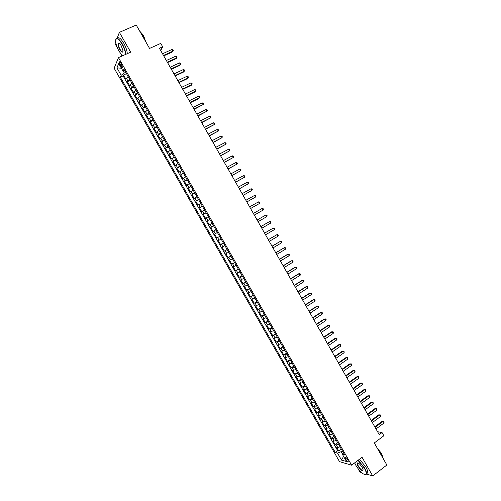 <?xml version="1.0" encoding="UTF-8"?>
<svg xmlns="http://www.w3.org/2000/svg" width="501" height="501" viewBox="0 0 501 501"><rect width="100%" height="100%" fill="white"/><g stroke="black" fill="none" stroke-linecap="round" stroke-linejoin="round"><path stroke-width="0.75" d="M347.794 459.705C346.485 457.751 345.602 457.031 345.139 457.557L345.671 459.116C346.974 461.07 347.857 461.784 348.32 461.258L347.794 459.705M358.04 468.698L359.981 472.086L361.471 472.543M114.14 68.217L339.521 461.646L351.627 465.172L118.455 57.628L114.14 68.217M115.7 42.084L115.055 43.775L117.378 47.839M121.029 54.227L122.056 56.018M366.419 474.04L372.706 475.95L386.86 465.022L374.291 442.959L383.866 435.757L382.038 432.545L377.566 431.724M118.455 57.628L130.686 52.16L119.382 32.358L117.121 38.327M119.382 32.358L136.234 25.05L149.555 48.434L160.746 43.399L162.668 46.787L159.399 48.265L379.232 434.649L382.038 432.545M128.099 76.459L125.814 79.02L123.515 75.006L126.49 73.641M129.64 79.152L127.348 81.701L130.316 80.329M127.348 81.701L129.646 85.715L131.951 83.191M135.802 89.923L133.479 92.403L131.181 88.395L134.136 87.011M139.654 96.649L137.305 99.085L135.007 95.077L137.963 93.687M143.499 103.363L141.125 105.767L138.833 101.759L141.777 100.357M147.338 110.076L144.946 112.437L142.653 108.435L145.591 107.026M151.177 116.783L148.759 119.1L146.467 115.098L149.398 113.683M155.009 123.484L152.567 125.757L150.281 121.762L153.206 120.334M158.836 130.172L156.375 132.408L154.095 128.419L157.007 126.978M162.662 136.861L160.182 139.053L157.896 135.063L160.808 133.617M166.489 143.543L163.984 145.691L161.704 141.708L164.604 140.249M170.309 150.219L167.779 152.323L165.499 148.346L168.392 146.874M174.123 156.882L171.574 158.955L169.3 154.978L172.181 153.5M177.936 163.545L175.363 165.574L173.089 161.604L175.97 160.113M181.744 170.202L179.151 172.187L176.878 168.217L179.753 166.72M185.545 176.853L182.934 178.794L180.667 174.83L183.529 173.327M189.347 183.498L186.716 185.401L184.449 181.437L187.305 179.922M193.148 190.136L190.493 191.996L188.226 188.038L191.075 186.51M196.943 196.761L194.263 198.584L192.002 194.632L194.845 193.098M200.732 203.387L198.033 205.172L195.772 201.22L198.609 199.674M204.521 210.007L201.797 211.748L199.542 207.802L202.366 206.249M208.303 216.62L205.56 218.323L203.306 214.378L206.124 212.812M212.086 223.227L209.324 224.886L207.063 220.947L209.881 219.375M215.862 229.827L213.075 231.449L210.821 227.517L213.633 225.932M216.827 238.006L219.626 236.403L216.827 238.006L214.578 234.073L217.378 232.477L215.33 233.635L213.827 231.005M221.141 239.058L218.33 240.624L220.578 244.551L223.365 242.941M224.911 245.647L222.075 247.168L224.323 251.095L227.103 249.479M228.675 252.228L225.819 253.713L228.068 257.633L230.842 256.005M232.439 258.798L229.564 260.244L231.806 264.165L234.574 262.524M236.196 265.367L233.297 266.776L235.539 270.69L238.301 269.043M239.954 271.93L237.036 273.295L239.271 277.203L242.027 275.55M243.705 278.487L240.762 279.815L242.998 283.716L245.747 282.05M247.45 285.038L244.488 286.321L246.724 290.223L249.467 288.551M251.195 291.582L248.214 292.828L250.45 296.73L253.18 295.045M254.94 298.12L251.934 299.329L254.164 303.224L256.888 301.527M258.679 304.652L255.654 305.817L257.877 309.712L260.595 308.009M262.411 311.177L259.368 312.305L261.591 316.194L264.303 314.484M266.144 317.697L263.075 318.786L265.298 322.669L268.004 320.953M269.87 324.21L266.782 325.262L269.006 329.144L271.699 327.41M273.596 330.723L270.484 331.731L272.707 335.607L275.393 333.866M277.316 337.223L274.185 338.194L276.402 342.07L279.088 340.317M281.03 343.717L277.88 344.65L280.097 348.521L282.777 346.761M284.743 350.212L281.575 351.101L283.791 354.971L286.459 353.205M288.457 356.693L285.263 357.545L287.48 361.415L290.142 359.637M292.164 363.175L288.952 363.989L291.162 367.847L293.818 366.062M295.866 369.644L292.634 370.421L294.845 374.278L297.494 372.481M299.567 376.113L296.316 376.852L298.521 380.704L301.164 378.9M303.268 382.576L299.993 383.271L302.197 387.123L304.833 385.307M306.956 389.026L303.669 389.69L305.867 393.535L308.497 391.713M310.651 395.477L307.338 396.097L309.537 399.942L312.154 398.113M314.34 401.921L312.073 402.641L311.002 402.503L313.2 406.342L315.818 404.501M318.022 408.359L315.749 409.067L314.666 408.904L316.864 412.743L319.469 410.889M321.698 414.79L319.419 415.479L318.329 415.298L320.521 419.13L323.12 417.27M325.381 421.216L323.089 421.892L321.98 421.685L324.178 425.512L326.771 423.646M329.051 427.635L326.758 428.292L325.637 428.067L327.829 431.893L330.416 430.015M332.72 434.048L330.416 434.693L329.289 434.442L331.474 438.269L334.054 436.377M336.39 440.46L334.079 441.08L332.933 440.811L335.119 444.631L337.693 442.74M120.108 64.948L120.973 66.458C121.787 67.773 122.332 68.155 122.601 67.604L120.866 63.157C120.046 61.842 119.501 61.46 119.238 62.011L120.108 64.948L121.524 64.31M343.31 452.553L342.415 454.394L344.719 455.014L123.897 69.113L123.021 71.086L124.974 70.992M342.415 454.394L346.492 461.521L341.538 460.106L337.517 453.086L335.307 452.491L120.334 77.179L121.167 75.288L116.927 67.873L118.718 63.564L123.021 71.086M123.515 75.006L123.108 75.908L337.699 450.718L338.764 450.994L341.325 449.09M340.054 446.861L337.73 447.468L336.578 447.18L338.764 450.994M338.588 444.299L336.271 444.913L335.119 444.631M334.925 437.893L332.614 438.525L331.474 438.269M331.255 431.486L328.957 432.131L327.829 431.893M327.585 425.067L325.293 425.731L324.178 425.512M323.909 418.648L321.623 419.324L320.521 419.13M320.227 412.217L317.953 412.912L316.864 412.743M316.544 405.785L314.277 406.499L313.2 406.342M312.862 399.347L310.601 400.074L309.537 399.942M309.173 392.897L305.867 393.535M305.485 386.446L302.197 387.123M301.79 379.99L298.521 380.704M298.089 373.527L294.845 374.278M294.388 367.058L291.162 367.847M290.68 360.582L287.48 361.415M286.973 354.101L283.791 354.971M283.259 347.613L280.097 348.521M279.545 341.118L276.402 342.07M275.826 334.624L272.707 335.607M272.106 328.117L269.006 329.144M268.379 321.604L265.298 322.669M264.653 315.091L261.591 316.194M260.921 308.566L257.877 309.712M257.182 302.04L254.164 303.224M253.443 295.502L250.45 296.73M249.698 288.964L246.724 290.223M245.953 282.42L242.998 283.716M242.202 275.863L239.271 277.203M238.451 269.306L235.539 270.69M234.693 262.743L231.806 264.165M230.936 256.174L228.068 257.633M227.172 249.598L224.323 251.095M223.408 243.01L220.578 244.551M214.578 234.073L215.33 233.635M210.821 227.517L213.595 225.87M207.063 220.947L209.819 219.263M203.306 214.378L206.036 212.656M199.542 207.802L202.247 206.036M195.772 201.22L198.459 199.417M192.002 194.632L194.664 192.785M188.226 188.038L190.868 186.153M184.449 181.437L187.067 179.508M180.667 174.83L183.266 172.864M176.878 168.217L179.458 166.207M173.089 161.604L175.644 159.55M169.3 154.978L171.83 152.886M165.499 148.346L168.017 146.211M161.704 141.708L164.19 139.535M157.896 135.063L160.37 132.853M154.095 128.419L156.537 126.158M150.281 121.762L152.711 119.463M146.467 115.098L148.872 112.763M142.653 108.435L145.033 106.049M138.833 101.759L141.188 99.336M135.007 95.077L137.343 92.616M131.181 88.395L133.498 85.884M123.233 71.079L124.323 72.977L121.167 75.288M125.738 72.326L124.323 72.977M372.706 475.95L362.054 457.288L351.627 465.172M160.677 50.52L162.668 46.787M342.315 450.812L341.093 451.714L342.509 454.194M123.108 75.908L120.334 77.179M337.699 450.718L335.307 452.491M337.517 453.086L341.093 451.714M121.386 68.23L116.927 67.873M341.538 460.106L343.554 456.386M163.733 55.893L172.444 51.91L172.864 51.183L163.489 55.461M171.912 49.511L172.908 49.849L173.283 50.52L172.864 51.183L171.912 49.511L162.531 53.782M173.283 50.52L172.444 51.91M125.494 54.477C125.375 51.515 124.217 48.027 122.019 44.007C118.048 37.944 115.919 37.087 115.631 41.451C115.944 44.414 117.096 47.701 119.094 51.315L122.52 55.811M115.8 39.479L115.837 39.354C116.927 37.212 119.069 38.702 122.263 43.831C124.436 47.802 125.619 51.302 125.814 54.34M121.273 45.867L123.002 50.783C122.851 52.974 121.787 52.555 119.814 49.524C118.155 46.292 117.71 44.194 118.468 43.224C119.175 43.042 120.108 43.925 121.273 45.867M119.2 43.355L118.461 43.8C118.261 45.146 118.787 46.994 120.046 49.342C121.43 51.597 122.407 52.336 122.977 51.553M139.691 31.125L142.441 34.938L144.676 39.867M140.123 31.594L143.461 35.358L145.791 41.827M117.422 38.395C118.643 36.73 120.754 38.327 123.747 43.174C125.92 47.144 127.097 50.645 127.285 53.682M354.67 462.868L355.998 465.592C360.025 471.861 363.294 474.81 365.799 474.46C366.632 473.52 366.118 471.36 364.265 467.984L357.996 460.356M358.246 460.168L364.54 467.878C365.993 470.483 366.644 472.443 366.494 473.752L366.112 474.516L364.885 474.641M362.16 467.377L363.087 469.625C362.668 471.554 360.977 470.408 358.027 466.18C357.1 464.496 356.844 463.412 357.257 462.937C358.491 462.742 360.125 464.22 362.16 467.377M357.939 462.905L357.388 463.35L358.296 466.08C360.607 469.543 362.223 470.84 363.131 469.976M378.624 450.562L381.612 454.839L383.321 458.803M377.353 448.332L381.643 453.562L382.983 457.726M359.499 459.223L365.793 466.919C367.252 469.525 367.897 471.479 367.74 472.794L366.494 473.758L367.74 472.794M167.547 62.594L176.233 58.586L176.665 57.872L167.315 62.187M175.713 56.2L176.703 56.532L177.085 57.202L176.665 57.872L175.713 56.2L166.357 60.508M177.085 57.202L176.233 58.586M171.361 69.295L180.022 65.255L180.46 64.554L171.135 68.9M179.515 62.888L180.498 63.214L180.874 63.877L180.46 64.554L179.515 62.888L170.183 67.222M175.168 75.989L183.811 71.919L184.255 71.236L174.955 75.613M183.31 69.564L184.287 69.883L184.662 70.553L184.255 71.236L183.31 69.564L173.997 73.935M178.97 82.671L187.593 78.576L188.044 77.906L178.769 82.314M187.098 76.24L188.075 76.547L188.451 77.217L188.044 77.906L187.098 76.24L177.817 80.642M182.771 89.353L191.369 85.22L191.833 84.575L182.577 89.015M190.887 82.909L191.858 83.21L192.234 83.874L191.833 84.575L190.887 82.909L181.625 87.337M186.566 96.023L195.146 91.865L195.615 91.232L186.385 95.704M194.67 89.566L195.634 89.861L196.01 90.524L195.615 91.232L194.67 89.566L185.433 94.031M190.361 102.692L198.916 98.503L199.398 97.883L190.192 102.392M198.452 96.223L199.411 96.505L199.786 97.175L199.398 97.883L198.452 96.223L189.24 100.72M194.15 109.35L203.174 104.534L193.987 109.068M202.229 102.874L203.187 103.15L203.563 103.813L203.174 104.534L202.229 102.874L193.042 107.402M197.939 116.007L206.944 111.172L197.789 115.744M206.005 109.512L206.951 109.782L207.333 110.445L206.944 111.172L206.005 109.512L196.837 114.078M201.721 122.657L210.714 117.81L201.577 122.407M209.775 116.151L210.721 116.414L211.096 117.077L210.714 117.81L209.775 116.151L200.632 120.741M205.498 129.302L214.484 124.442L205.372 129.07M213.539 122.783L214.478 123.033L214.86 123.697L214.484 124.442L213.539 122.783L204.421 127.404M209.274 135.934L218.248 131.062L209.155 135.727M217.302 129.408L218.242 129.653L218.618 130.31L218.248 131.062L217.302 129.408L208.209 134.061M213.05 142.566L222.006 137.681L212.938 142.372M221.066 136.028L221.993 136.259L222.369 136.923L222.006 137.681L221.066 136.028L211.992 140.712M216.814 149.192L225.763 144.288L216.72 149.016M224.824 142.641L225.744 142.866L226.12 143.524L225.763 144.288L224.824 142.641L215.774 147.357M220.584 155.811L229.514 150.895L220.496 155.654M228.575 149.242L229.496 149.467L229.871 150.125L229.514 150.895L228.575 149.242L219.551 153.995M224.342 162.418L233.259 157.496L224.266 162.28M232.326 155.842L233.241 156.055L233.616 156.719L233.259 157.496L232.326 155.842L223.321 160.627M228.105 169.025L237.011 164.084L228.036 168.906M236.071 162.437L236.979 162.643L237.355 163.301L237.011 164.084L236.071 162.437L227.091 167.253M231.857 175.626L240.749 170.672L231.8 175.525M239.816 169.025L240.718 169.225L241.094 169.883L240.749 170.672L239.816 169.025L230.861 173.872M235.608 182.22L244.488 177.254L235.564 182.139M243.555 175.607L244.457 175.801L244.826 176.458L244.488 177.254L243.555 175.607L234.618 180.485M239.359 188.808L248.227 183.829L239.321 188.739M247.294 182.189L248.189 182.37L248.559 183.022L248.227 183.829L247.294 182.189L238.382 187.092M243.104 195.39L251.959 190.399L243.073 195.34M251.026 188.758L251.915 188.927L252.285 189.585L251.959 190.399L251.026 188.758L242.14 193.693M246.843 201.966L255.685 196.962L246.824 201.934M254.752 195.321L255.642 195.484L256.011 196.141L255.685 196.962L254.752 195.321L245.891 200.287M250.581 208.535L259.412 203.519L250.575 208.522M258.478 201.878L259.361 202.035L259.731 202.692L259.412 203.519L258.478 201.878L249.636 206.875M253.381 213.457L262.205 208.429L263.131 210.069L254.32 215.104M262.205 208.429L263.081 208.579L263.451 209.236L263.131 210.069M257.126 220.039L265.918 214.979L266.851 216.614L258.059 221.68M257.113 220.02L265.918 214.979L266.795 215.117L267.165 215.774L266.851 216.614M260.864 226.609L269.638 221.517L270.565 223.152L261.798 228.249M260.846 226.571L269.638 221.517L270.502 221.655L270.872 222.306L270.565 223.152M264.597 233.172L273.352 228.049L274.279 229.683L265.53 234.812M264.572 233.122L273.352 228.049L274.21 228.18L274.579 228.832L274.279 229.683M268.329 239.728L277.059 234.581L277.986 236.209L269.262 241.369M268.292 239.66L277.059 234.581L277.917 234.7L278.287 235.351L277.986 236.209M272.062 246.285L280.767 241.1L281.687 242.734L272.989 247.92M272.012 246.198L280.767 241.1L281.618 241.213L281.988 241.864L281.687 242.734M275.782 252.83L284.468 247.619L285.395 249.248L276.715 254.464M275.725 252.729L284.468 247.619L285.313 247.726L285.683 248.371L285.395 249.248M279.508 259.374L288.163 254.132L289.09 255.754L280.435 261.008M279.439 259.249L287.486 254.376L289.008 254.226L289.378 254.877L289.09 255.754M283.222 265.906L291.864 260.633L292.784 262.261L284.155 267.54M283.146 265.768L291.169 260.871L292.697 260.72L293.066 261.372L292.784 262.261M286.941 272.438L295.552 267.133L296.479 268.755L287.868 274.066M286.848 272.281L294.857 267.352L296.385 267.215L296.755 267.86L296.479 268.755M290.649 278.957L299.241 273.627L300.162 275.249L291.576 280.591M290.549 278.788L298.533 273.828L300.074 273.696L300.437 274.348L300.162 275.249M294.356 285.476L302.93 280.115L303.85 281.737L295.283 287.104M294.25 285.288L302.216 280.303L303.75 280.178L304.12 280.823L303.85 281.737M298.064 291.989L306.612 286.597L307.533 288.213L298.991 293.617M297.945 291.776L305.886 286.766L307.432 286.653L307.796 287.298L307.533 288.213M301.765 298.496L310.288 293.072L311.209 294.688L302.692 300.118M301.633 298.264L309.555 293.229L311.102 293.123L311.472 293.768L311.209 294.688M305.46 304.99L313.964 299.542L314.885 301.157L306.387 306.618M305.322 304.752L313.225 299.679L314.772 299.579L315.142 300.224L314.885 301.157M309.155 311.484L317.634 306.005L318.555 307.62L310.081 313.106M309.011 311.227L316.889 306.13L318.442 306.036L318.811 306.681L318.555 307.62M312.849 317.972L321.304 312.461L322.224 314.077L313.77 319.594M312.687 317.697L320.552 312.574L322.105 312.486L322.475 313.131L322.224 314.077M316.538 324.454L324.974 318.912L325.888 320.527L317.459 326.076M316.369 324.16L324.21 319.012L325.769 318.93L326.132 319.575L325.888 320.527M320.22 330.929L328.631 325.356L329.552 326.971L321.141 332.551M320.045 330.622L327.861 325.443L329.426 325.368L329.552 326.971M323.903 337.398L332.295 331.8L333.209 333.409L324.823 339.02M323.715 337.073L331.512 331.869L333.077 331.8L333.447 332.445L333.209 333.409M327.579 343.868L335.946 338.231L336.86 339.841L328.499 345.483M327.385 343.517L335.163 338.288L336.728 338.231L337.098 338.87L336.86 339.841M331.255 350.324L339.603 344.663L340.511 346.266L332.169 351.94M331.048 349.961L338.808 344.701L340.379 344.65L340.511 346.266M334.925 356.775L343.248 351.082L344.162 352.691L335.839 358.39M334.706 356.393L342.446 351.107L344.024 351.063L344.162 352.691M338.595 363.225L346.899 357.501L347.807 359.104L339.509 364.834M338.369 362.824L346.085 357.507L347.663 357.476L347.807 359.104M346.085 357.507L347.663 357.476M342.258 369.663L350.537 363.914L351.445 365.517L343.172 371.272M342.02 369.25L349.717 363.908L351.301 363.876L351.445 365.517M349.717 363.908L351.301 363.876M345.915 376.101L354.176 370.32L355.084 371.917L346.83 377.704M345.671 375.669L353.349 370.295L354.933 370.277L355.084 371.917M353.349 370.295L354.933 370.277M349.573 382.526L357.814 376.721L358.722 378.318L350.487 384.135M349.322 382.081L356.975 376.683L358.566 376.671L358.722 378.318M356.975 376.683L358.566 376.671M353.23 388.951L361.446 383.108L362.355 384.712L354.144 390.555M352.967 388.488L360.601 383.058L362.198 383.058L362.355 384.712M360.601 383.058L362.198 383.058M356.881 395.37L365.072 389.502L365.98 391.093L357.795 396.974M356.606 394.888L364.221 389.434L365.818 389.434L365.98 391.093M364.221 389.434L365.818 389.434M360.532 401.777L368.698 395.884L369.606 397.475L361.44 403.38M360.244 401.282L367.84 395.803L369.444 395.809L369.606 397.475M367.84 395.803L369.444 395.809M364.177 408.183L372.324 402.259L373.226 403.85L365.085 409.787M363.883 407.67L371.454 402.165L373.057 402.178L373.226 403.85M371.454 402.165L373.057 402.178M367.815 414.584L375.944 408.628L376.846 410.219L368.723 416.181M367.515 414.051L375.067 408.522L376.677 408.547L376.846 410.219M375.067 408.522L376.677 408.547M371.454 420.978L379.558 414.997L380.466 416.588L372.362 422.575M371.141 420.433L378.675 414.872L380.284 414.903L380.466 416.588M378.675 414.872L380.284 414.903M375.086 427.366L383.171 421.354L384.073 422.944L375.994 428.962M374.767 426.802L382.282 421.216L383.898 421.253L384.073 422.944M382.282 421.216L383.898 421.253M127.811 80.73L126.271 78.043M337.73 447.468L336.271 444.913M334.079 441.08L332.614 438.525M330.416 434.693L328.957 432.131M326.758 428.292L325.293 425.731M323.089 421.892L321.623 419.324M319.419 415.479L317.953 412.912M315.749 409.067L314.277 406.499M312.073 402.641L310.601 400.074M308.397 396.216L306.925 393.648M304.714 389.784L303.243 387.21M301.026 383.346L299.554 380.773M297.337 376.902L295.866 374.322M293.649 370.452L292.171 367.872M289.954 363.995L288.476 361.415M286.253 357.532L284.775 354.946M282.551 351.069L281.067 348.477M278.844 344.594L277.36 342.001M275.137 338.112L273.652 335.52M271.423 331.631L269.939 329.032M267.709 325.136L266.219 322.538M263.989 318.642L262.499 316.043M260.269 312.136L258.779 309.537M256.543 305.629L255.053 303.024M252.811 299.116L251.32 296.504M249.078 292.59L247.588 289.985M245.346 286.065L243.849 283.453M241.607 279.533L240.111 276.921M237.862 272.995L236.366 270.377M234.117 266.451L232.614 263.833M230.366 259.9L228.863 257.276M226.615 253.343L225.112 250.719M222.857 246.78L221.354 244.15M219.094 240.211L217.591 237.58M211.566 227.053L210.057 224.423M207.796 220.465L206.287 217.829M204.02 213.877L202.51 211.234M200.243 207.276L198.734 204.633M196.461 200.669L194.952 198.027M192.678 194.062L191.163 191.413M188.89 187.443L187.374 184.794M185.101 180.817L183.579 178.168M181.306 174.191L179.784 171.536M177.504 167.553L175.989 164.898M173.703 160.915L172.181 158.253M169.902 154.264L168.374 151.603M166.088 147.613L164.566 144.946M162.28 140.95L160.752 138.282M158.46 134.287L156.932 131.619M154.64 127.611L153.112 124.943M150.82 120.935L149.292 118.261M146.993 114.247L145.459 111.573M143.161 107.558L141.633 104.878M139.328 100.864L137.794 98.177M135.495 94.157L133.955 91.476M131.65 87.45L130.116 84.763M122.288 65.856L120.973 66.458M345.471 457.313L345.139 457.557M119.708 61.798L119.238 62.011M118.461 43.8L119.307 43.424M357.388 463.35L357.964 462.911M357.57 462.999L357.257 462.937M365.799 474.46L366.112 474.516"/></g></svg>
